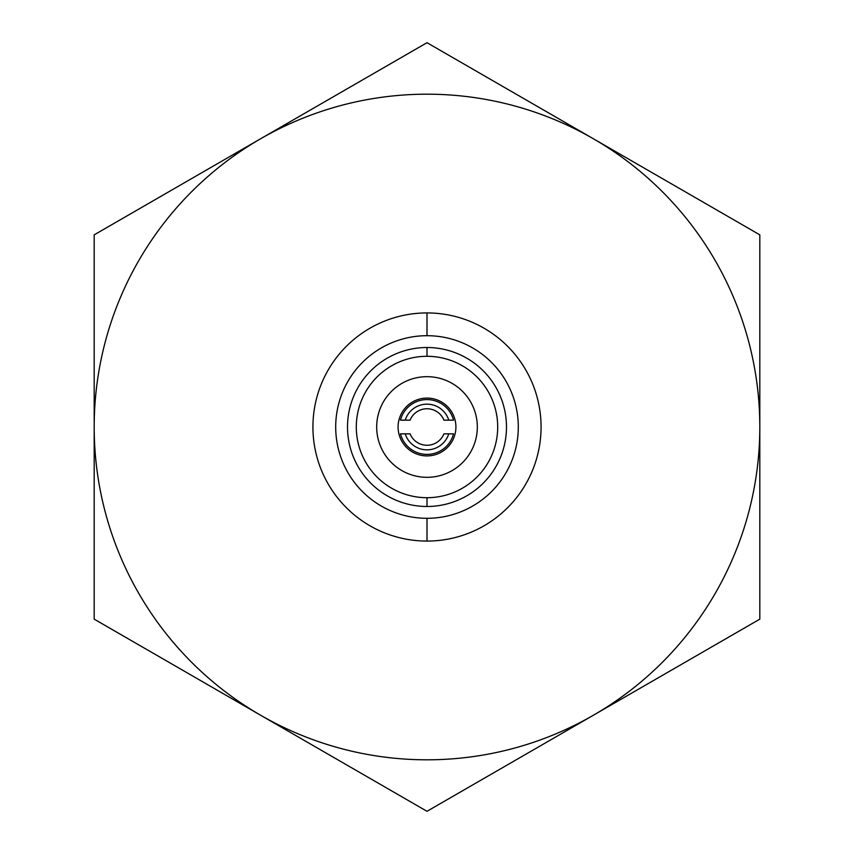 <?xml version="1.0" encoding="UTF-8"?>
<svg xmlns="http://www.w3.org/2000/svg" width="854" height="854" viewBox="0 0 854 854"><rect width="100%" height="100%" fill="white"/><g stroke="black" fill="none" stroke-linecap="round" stroke-linejoin="round"><path stroke-width="1.28" d="M94.186 234.85L427 42.7L759.814 234.85L759.814 427A332.814 332.814 0 0 0 260.598 138.775A332.814 332.814 0 0 0 94.186 427L94.186 234.85L427 42.7L759.814 234.85L759.814 427A332.814 332.814 0 0 0 260.598 138.775A332.814 332.814 0 0 0 94.186 427L94.186 234.85M759.814 619.15L427 811.3L94.186 619.15L94.186 427A332.814 332.814 0 0 0 593.402 715.225A332.814 332.814 0 0 0 759.814 427L759.814 619.15L593.402 715.225A332.814 332.814 0 0 0 759.814 427L759.814 619.15M427 541.073A114.073 114.073 0 0 1 312.927 427A114.073 114.073 0 0 1 427 312.927A114.073 114.073 0 0 1 541.073 427A114.073 114.073 0 0 1 427 541.073L427 518.303L427 541.073A114.073 114.073 0 0 0 541.073 427A114.073 114.073 0 0 0 427 312.927A114.073 114.073 0 0 0 312.927 427A114.073 114.073 0 0 0 427 541.073M593.402 715.225L427 811.3L260.598 715.225A332.814 332.814 0 0 0 593.402 715.225M260.598 715.225L94.186 619.15L94.186 427A332.814 332.814 0 0 0 260.598 715.225M427 335.697L427 312.927L427 335.697A91.303 91.303 0 0 0 335.697 427A91.303 91.303 0 0 0 427 518.303A91.303 91.303 0 0 0 518.303 427A91.303 91.303 0 0 0 427 335.697A91.303 91.303 0 0 0 335.697 427A91.303 91.303 0 0 0 427 518.303A91.303 91.303 0 0 0 518.303 427A91.303 91.303 0 0 0 427 335.697M427 347.514A79.486 79.486 0 0 1 506.486 427A79.486 79.486 0 0 1 427 506.486A79.486 79.486 0 0 1 347.514 427A79.486 79.486 0 0 1 427 347.514L427 356.299A70.701 70.701 0 0 1 497.701 427A70.701 70.701 0 0 1 427 497.701L427 506.486A79.486 79.486 0 0 0 506.486 427A79.486 79.486 0 0 0 427 347.514A79.486 79.486 0 0 0 347.514 427A79.486 79.486 0 0 0 427 506.486L427 497.701A70.701 70.701 0 0 1 356.299 427A70.701 70.701 0 0 1 427 356.299L427 347.514M427 356.299A70.701 70.701 0 0 0 356.299 427A70.701 70.701 0 0 0 427 497.701A70.701 70.701 0 0 0 497.701 427A70.701 70.701 0 0 0 427 356.299M427 477.322A50.322 50.322 0 0 1 376.678 427A50.322 50.322 0 0 1 427 376.678A50.322 50.322 0 0 1 477.322 427A50.322 50.322 0 0 1 427 477.322A50.322 50.322 0 0 0 477.322 427A50.322 50.322 0 0 0 427 376.678A50.322 50.322 0 0 0 376.678 427A50.322 50.322 0 0 0 427 477.322M427 455.919A28.919 28.919 0 0 1 398.081 427A28.919 28.919 0 0 1 427 398.081A28.919 28.919 0 0 1 455.919 427A28.919 28.919 0 0 1 427 455.919M400.473 420.157A27.392 27.392 0 0 1 453.527 420.157L448.777 420.157A22.823 22.823 0 0 0 405.223 420.157L400.473 420.157M427 454.392A27.392 27.392 0 0 1 400.473 433.843L405.223 433.843A22.823 22.823 0 0 0 448.777 433.843L453.527 433.843A27.392 27.392 0 0 1 427 454.392M427 445.265A18.265 18.265 0 0 1 410.069 433.843L405.223 433.843A22.823 22.823 0 0 0 448.777 433.843L443.931 433.843A18.265 18.265 0 0 1 427 445.265M448.777 420.157A22.823 22.823 0 0 0 405.223 420.157L410.069 420.157A18.265 18.265 0 0 1 443.931 420.157L448.777 420.157"/></g></svg>
